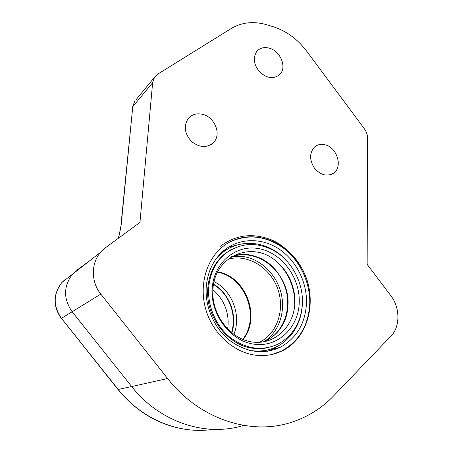 <?xml version="1.0" encoding="UTF-8"?>
<svg xmlns="http://www.w3.org/2000/svg" width="453" height="453" viewBox="0 0 453 453"><rect width="100%" height="100%" fill="white"/><g stroke="black" fill="none" stroke-linecap="round" stroke-linejoin="round"><path stroke-width="0.68" d="M242.746 339.376C260.509 316.987 245.316 277.038 217.57 272.196M233.861 334.439C241.642 315.486 232.242 290.611 214.127 281.675M306.505 302.842C307.015 281.738 295.973 260.22 278.901 248.94C261.828 237.7 239.852 237.757 224.473 250.039C213.629 259.02 207.548 271.398 206.217 287.168C204.96 306.857 214.093 327.876 229.343 340.146C246.16 352.485 263.074 354.897 280.073 347.389C296.63 338.249 305.441 323.402 306.505 302.842M255.458 351.471L259.558 351.069M222.508 252.644L219.218 255.005M231.942 249.195L225.067 253.601C214.784 262.004 209.026 273.635 207.78 288.487C205.339 316.619 227.808 345.843 253.437 348.329C258.776 348.991 263.969 348.68 269.008 347.389M231.041 249.694L230.577 249.92M208.663 288.091C207.502 306.539 216.098 326.205 230.413 337.644C246.206 349.144 262.055 351.324 277.966 344.172C293.278 335.616 301.432 321.8 302.445 302.723C302.955 283.023 292.689 262.921 276.772 252.355C259.082 241.676 242.145 241.936 225.973 253.125C215.673 261.545 209.909 273.204 208.663 288.091M212.197 288.64C210.322 314.852 230.775 341.5 254.592 344.257C278.397 347.4 298.77 327.174 299.252 302.219C300.062 277.304 281.647 252.712 258.867 248.64C236.126 244.201 213.714 262.378 212.197 288.64M294.869 302.553L294.297 293.289C292.021 280.022 285.854 269.224 275.803 260.905C252.049 240.209 214.11 255.939 212.921 289.818C211.172 314.433 230.356 339.433 252.746 342.055C275.124 345.039 294.376 326.058 294.869 302.553M294.761 304.676L294.122 294.563C292.174 282.723 287.185 272.48 279.15 263.844M212.921 289.79C218.748 294.637 222.995 300.713 225.656 308.017C228.086 314.926 228.731 321.941 227.587 329.059M212.961 429.359C179.603 434.62 141.965 419.58 118.273 389.535L61.449 318.334L117.956 389.472L131.676 386.539C159.773 422.439 206.268 437.27 243.612 425.395C206.268 437.27 159.773 422.439 131.676 386.539L72.135 311.755C63.307 298.793 63.397 286.302 72.406 274.286L76.829 270.214L89.937 260.583M118.624 238.091L121.245 224.382L119.654 233.255L118.256 238.357M121.245 224.382L132.769 106.67L120.962 224.937M367.598 138.363L367.151 264.359L390.826 295.684C400.107 307.525 400.356 326.681 391.047 336.001L333.561 395.945C321.873 408.136 307.921 416.89 291.709 422.207C251.149 435.877 199.303 419.302 167.593 378.515L100.815 294.093C90.827 281.845 90.928 263.063 100.742 252.134L105.6 247.644L139.949 222.44L152.633 82.752L154.524 77.265L157.82 74.082L231.358 28.426C242.038 22.152 254.048 20.991 267.395 24.943L273.227 26.738C286.398 31.008 297.474 39.071 306.466 50.912L364.223 128.561C366.432 131.608 367.553 134.875 367.598 138.363M167.593 378.515L131.676 386.539L72.135 311.755C63.307 298.793 63.397 286.302 72.406 274.286L76.829 270.214M229.32 242.225C247.95 233.572 266.166 235.662 283.969 248.493C300.135 261.041 310.214 282.417 309.75 303.351C308.629 325.497 299.105 341.443 281.177 351.188L271.715 354.529M324.863 144.756C336.839 147.151 343.063 166.517 333.85 172.972C327.242 176.936 320.758 175.311 314.405 168.091C309.303 159.824 309.382 152.774 314.637 146.942C317.508 144.569 320.917 143.844 324.863 144.756M202.423 114.303C214.716 116.868 221.732 134.286 213.68 142.395C207.123 148.137 199.762 147.854 191.596 141.534C184.592 133.794 183.454 126.149 188.176 118.607C191.795 114.462 196.545 113.029 202.423 114.303M269.331 48.177C280.435 50.996 287.1 67.254 279.988 74.298C274.167 79.247 267.536 78.624 260.101 72.429C253.708 64.989 252.621 57.961 256.84 51.348C259.994 47.865 264.156 46.806 269.331 48.177M255.798 355.22C233.975 352.61 213.176 334.014 205.996 310.118C198.776 286.228 205.939 260.249 222.451 246.879C246.772 226.942 284.954 238.023 301.449 267.57C318.504 296.76 309.971 337.604 281.925 351.018C273.816 354.892 265.107 356.29 255.798 355.22M264.393 341.443C278.952 331.964 285.667 311.958 281.183 293.493C276.721 275.016 261.636 259.79 244.427 256.738L232.372 256.557M258.98 342.338L259.943 342.089C277.921 332.91 285.356 308.131 277.259 287.564C269.359 266.913 247.412 253.873 228.153 259.11M243.114 339.524C261.336 317.066 245.877 276.438 217.746 271.851M240.634 244.099L228.204 247.349M267.417 351.324L272.978 349.07L279.065 345.441M222.508 251.715L228.612 248.538M266.947 350.124L260.164 351.794M283.216 323.85C295.633 300.662 282.332 266.137 257.893 257.23M263.612 341.862C278.686 335.118 286.811 322.785 287.995 304.858C289.982 273.906 257.916 245.956 231.517 256.76M213.606 284.144C229.433 293.459 237.638 315.22 231.834 332.904M231.574 332.695C237.468 312.723 227.366 292.298 213.55 284.467C221.63 289.558 227.389 296.766 230.843 306.075C233.946 314.999 234.195 323.878 231.591 332.712M100.815 294.093L61.449 318.334C53.029 306.002 53.154 294.071 61.823 282.553L66.076 278.646L65.815 279.433M152.633 82.752L132.769 106.67L134.592 101.472L132.474 107.389M154.524 77.265L135.911 99.875M243.063 339.507C261.121 317.157 245.724 276.54 217.723 271.896M280.073 347.389L272.978 349.07L267.383 351.33M308.759 286.188C303.521 262.485 283.385 243.289 268.499 238.822C250.939 232.87 234.847 235.396 220.215 246.398M249.269 350.299L252.111 350.752C263.386 351.681 272.298 350.294 283.148 342.762C295.458 332.915 301.891 319.518 302.451 302.576M286.381 260.481C267.202 239.076 233.725 236.483 215.356 259.892M225.067 253.601L225.973 253.125M294.297 293.289L294.122 294.563M263.136 341.936C283.663 334.416 293.199 307.564 284.444 285.164C276.007 262.638 251.262 249.184 231.115 257.01M61.246 318.425C52.831 306.166 53.024 294.212 61.823 282.553L100.742 252.134M117.99 389.518C135.923 411.245 157.735 424.41 183.437 429.008M333.85 172.972L331.217 174.473M213.68 142.395L211.092 144.569M279.988 74.298L278.238 75.815M281.925 351.018L281.177 351.188"/></g></svg>
